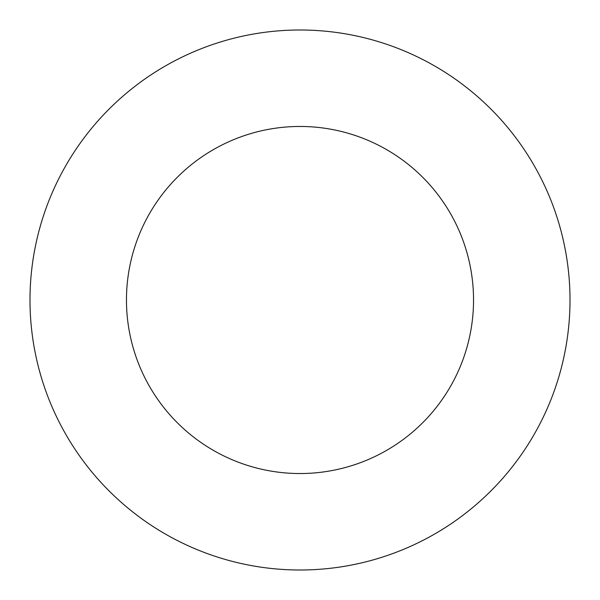 <?xml version="1.0" encoding="UTF-8"?>
<svg xmlns="http://www.w3.org/2000/svg" width="600" height="600" viewBox="0 0 600 600"><rect width="100%" height="100%" fill="white"/><g stroke="black" fill="none" stroke-linecap="round" stroke-linejoin="round"><path stroke-width="0.9" d="M300 570A270 270 0 0 0 570 300A270 270 0 0 0 300 30A270 270 0 0 0 30 300A270 270 0 0 0 300 570M300 473.535A173.535 173.535 0 0 0 473.535 300A173.535 173.535 0 0 0 300 126.465A173.535 173.535 0 0 0 126.465 300A173.535 173.535 0 0 0 300 473.535"/></g></svg>
